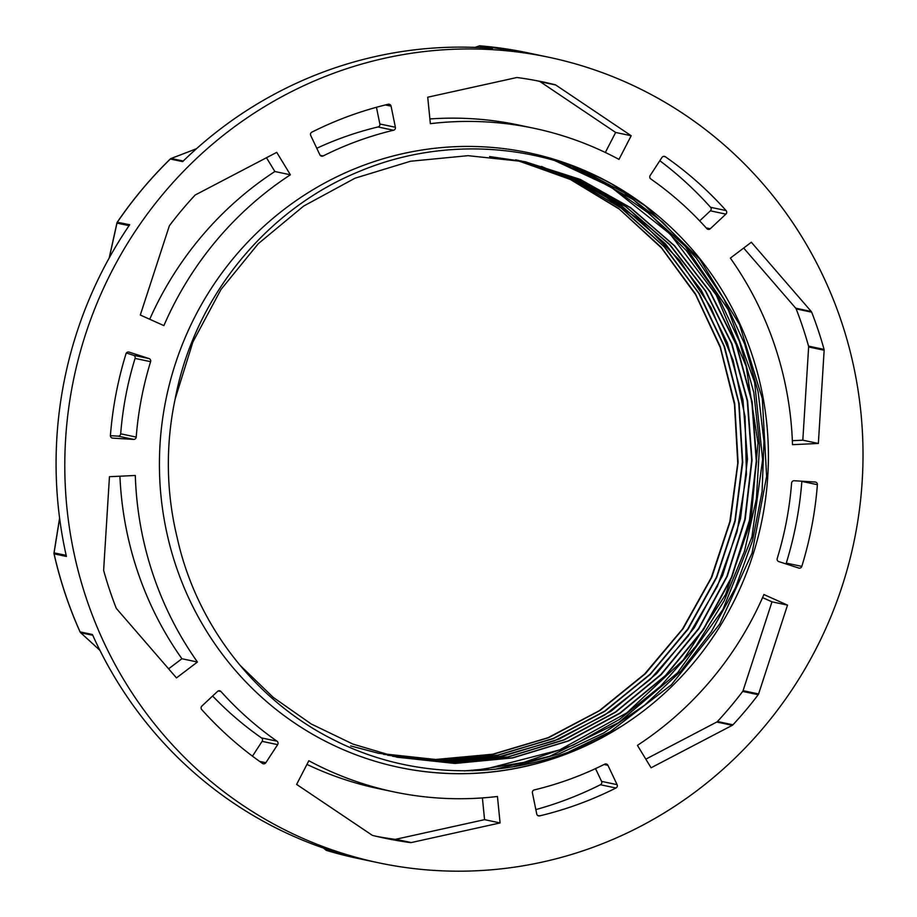 <?xml version="1.0" encoding="UTF-8"?>
<svg xmlns="http://www.w3.org/2000/svg" width="917" height="917" viewBox="0 0 917 917"><rect width="100%" height="100%" fill="white"/><g stroke="black" fill="none" stroke-linecap="round" stroke-linejoin="round"><path stroke-width="1.38" d="M290.38 174.792A339.107 328.309 101.9 0 0 163.891 325.615L140.301 315.035L169.221 226.201A2.499 2.43 -78.1 0 1 169.611 225.444A386.309 373.998 -78.1 0 1 194.851 195.355A2.499 2.43 -78.1 0 1 195.516 194.84L276.739 152.36L290.38 174.792L274.859 171.513A339.107 328.309 101.9 0 0 149.712 319.265M266.469 157.724L274.859 171.513M818.354 443.461L792.506 444.676A339.107 328.309 101.9 0 0 730.368 258.124L751.332 242.248L811.236 311.459A2.499 2.43 -78.1 0 1 811.671 312.181A386.309 373.998 -78.1 0 1 824.074 349.4A2.499 2.43 -78.1 0 1 824.154 350.248L818.354 443.461L802.822 440.183L792.357 440.676M743.664 248.049L795.715 308.181A2.499 2.43 -78.1 0 1 796.151 308.903A386.309 373.998 -78.1 0 1 808.542 346.122A2.499 2.43 -78.1 0 1 808.634 346.97L802.822 440.183M296.627 784.413L308.834 760.755A339.107 328.309 101.9 0 0 393.852 791.875A339.107 328.309 101.9 0 0 497.45 796.483L500.086 822.939L411.263 842.563A2.499 2.43 -78.1 0 1 410.438 842.597A386.309 373.998 -78.1 0 1 384.097 838.046A386.309 373.998 -78.1 0 1 372.795 835.467A2.499 2.43 -78.1 0 1 372.038 835.135L296.627 784.413M500.086 822.939L484.566 819.66L395.731 839.284A2.499 2.43 -78.1 0 1 394.906 839.319A386.309 373.998 -78.1 0 1 376.348 836.327M482.399 797.916L484.566 819.66M306.954 764.4A339.107 328.309 101.9 0 0 378.32 788.597L393.852 791.875M706.847 228.631A339.107 328.309 101.9 0 0 650.806 178.964A2.499 2.43 -78.1 0 1 650.176 175.514L661.959 157.449A2.499 2.43 -78.1 0 1 665.352 156.75A365.78 354.122 -78.1 0 1 726.081 210.566A2.499 2.43 -78.1 0 1 725.897 214.12L710.262 228.769A2.499 2.43 -78.1 0 1 706.847 228.631M659.827 160.716A365.78 354.122 -78.1 0 1 710.549 207.288A2.499 2.43 -78.1 0 1 710.377 210.841L699.66 220.871M534.279 789.904A339.107 328.309 101.9 0 0 604.704 764.182A2.499 2.43 -78.1 0 1 607.925 765.305L617.095 784.654A2.499 2.43 -78.1 0 1 615.949 788.012A365.78 354.122 -78.1 0 1 539.643 815.889A2.499 2.43 -78.1 0 1 536.743 813.998L532.422 792.884A2.499 2.43 -78.1 0 1 534.279 789.904M595.523 768.606L601.563 781.376A2.499 2.43 -78.1 0 1 600.417 784.734A365.78 354.122 -78.1 0 1 535.837 809.596M133.618 439.415L112.665 438.131A2.499 2.43 -78.1 0 1 110.418 435.46A365.78 354.122 -78.1 0 1 126.007 353.767A2.499 2.43 -78.1 0 1 129.079 352.105L149.035 358.57A2.499 2.43 -78.1 0 1 150.594 361.688A339.107 328.309 101.9 0 0 136.209 437.088A2.499 2.43 -78.1 0 1 133.618 439.415L118.087 436.137L110.418 435.667M126.397 352.988L133.504 355.292A2.499 2.43 -78.1 0 1 135.063 358.409A339.107 328.309 101.9 0 0 120.689 433.81A2.499 2.43 -78.1 0 1 118.087 436.137M220.974 691.521A339.107 328.309 101.9 0 0 277.014 741.188A2.499 2.43 -78.1 0 1 277.645 744.638L265.85 762.703A2.499 2.43 -78.1 0 1 262.468 763.403A365.78 354.122 -78.1 0 1 201.74 709.586A2.499 2.43 -78.1 0 1 201.912 706.033L217.558 691.384A2.499 2.43 -78.1 0 1 220.974 691.521L218.223 690.937M212.629 696.003A339.107 328.309 101.9 0 0 261.483 737.91A2.499 2.43 -78.1 0 1 262.113 741.36L252.462 756.158M777.226 558.464A339.107 328.309 101.9 0 0 791.6 483.064A2.499 2.43 -78.1 0 1 794.191 480.737L815.144 482.021A2.499 2.43 -78.1 0 1 817.391 484.692A365.78 354.122 -78.1 0 1 801.813 566.385A2.499 2.43 -78.1 0 1 798.741 568.047L778.774 561.582A2.499 2.43 -78.1 0 1 777.226 558.464M801.871 481.207A2.499 2.43 -78.1 0 1 801.859 481.414A365.78 354.122 -78.1 0 1 786.282 563.107A2.499 2.43 -78.1 0 1 785.892 563.886M393.531 130.248A339.107 328.309 101.9 0 0 323.105 155.97A2.499 2.43 -78.1 0 1 319.884 154.847L310.725 135.498A2.499 2.43 -78.1 0 1 311.872 132.14A365.78 354.122 -78.1 0 1 388.178 104.263A2.499 2.43 -78.1 0 1 391.066 106.154L395.387 127.268A2.499 2.43 -78.1 0 1 393.531 130.248L377.999 126.97A339.107 328.309 101.9 0 0 316.766 148.267M376.44 107.278L379.856 123.99A2.499 2.43 -78.1 0 1 377.999 126.97M651.081 767.793L637.43 745.361A339.107 328.309 101.9 0 0 763.918 594.537L787.52 605.117L758.6 693.951A2.499 2.43 -78.1 0 1 758.199 694.708A386.309 373.998 -78.1 0 1 732.958 724.797A2.499 2.43 -78.1 0 1 732.293 725.313L651.081 767.793M787.52 605.117L771.988 601.839L743.068 690.673A2.499 2.43 -78.1 0 1 742.678 691.429A386.309 373.998 -78.1 0 1 717.438 721.519A2.499 2.43 -78.1 0 1 716.762 722.034L645.82 759.15M762.566 597.609L771.988 601.839M631.183 135.739L618.986 159.398A339.107 328.309 101.9 0 0 533.969 128.277A339.107 328.309 101.9 0 0 430.36 123.669L427.723 97.213L516.546 77.59A2.499 2.43 -78.1 0 1 517.371 77.555A386.309 373.998 -78.1 0 1 543.712 82.106A386.309 373.998 -78.1 0 1 555.014 84.685A2.499 2.43 -78.1 0 1 555.771 85.017L631.183 135.739L615.651 132.461L605.335 152.474M535.929 80.547A386.309 373.998 -78.1 0 1 539.494 81.407A2.499 2.43 -78.1 0 1 540.251 81.739L615.651 132.461M533.969 128.277L518.437 124.999A339.107 328.309 101.9 0 0 429.89 118.958M109.455 476.691L135.303 475.476A339.107 328.309 101.9 0 0 197.442 662.017L176.477 677.904L116.574 608.693A2.499 2.43 -78.1 0 1 116.138 607.971A386.309 373.998 -78.1 0 1 103.747 570.752A2.499 2.43 -78.1 0 1 103.655 569.904L109.455 476.691M197.442 662.017L181.91 658.75L168.613 668.825M119.932 476.198A339.107 328.309 101.9 0 0 181.91 658.75M528.639 152.749A314.061 304.054 101.9 0 1 611.891 184.099C534.989 141.997 439.552 137.412 358.387 171.823C265.689 209.855 194.106 297.933 175.17 398.895A304.536 294.838 101.9 0 0 177.187 537.729C196.192 624.03 254.353 699.35 330.934 738.449C420.273 785.353 532.628 780.883 619.766 727.135A314.061 304.054 101.9 0 1 398.872 767.334M472.404 770.807L523.939 762.359L573.446 745.017L619.514 719.387L660.733 686.099L695.946 646.141L724.178 600.761L744.501 551.197L756.399 498.917L759.574 445.467L753.808 392.396L739.354 341.216L716.681 293.451L686.34 250.524L649.293 213.627L606.641 183.824L559.565 162.091M511.915 767.048L559.083 753.82L603.684 733.004L644.605 705.207L680.827 671.187L711.328 631.71L735.434 587.82L752.536 540.686L762.107 491.455L763.964 441.386L758.118 391.777L744.627 343.909L723.845 298.988L696.393 258.113L662.899 222.395L624.213 192.753L581.378 169.851M350.684 745.934L378.492 753.27L435.472 759.494L492.67 754.221L547.976 737.738L599.294 710.686L644.651 673.972L682.466 629.096L711.214 577.699L729.84 521.67L737.749 463.2L734.471 404.431L720.292 347.566L695.694 294.781L661.558 248.06L619.273 209.087L570.34 179.457L516.649 160.154M518.598 160.441L572.644 179.262L622.024 208.526L664.814 247.189L699.396 293.818L724.522 346.557L739.113 403.491L742.724 462.455L735.182 521.165L716.693 577.446L688.082 629.177L650.313 674.327L604.865 711.271L553.467 738.598L497.988 755.172L440.584 760.537L383.421 754.336L440.309 760.422L497.759 755.127L553.238 738.449L604.681 711.088L650.153 674.133L687.865 628.856L716.509 577.091L734.907 520.753L742.38 461.962L738.747 402.987L723.983 346.053L698.8 293.268L664.114 246.707L621.176 208.113L571.738 178.872L517.589 160.257M387.696 755.218L443.645 761.431L499.868 756.525L554.327 740.856L605.014 714.87L650.13 679.52L688.071 636.169L717.369 586.295L737.073 531.757L746.427 474.548L745.051 416.696L733.119 360.324L710.939 307.504L679.394 260.119L639.653 219.862L593.07 188.306L541.431 166.447M520.764 160.83L575.681 178.391L626.059 206.784L670.006 244.782L705.723 291.044L731.926 343.749L747.596 400.844L752.02 460.196L745.189 519.469L727.204 576.38L698.834 628.787L661.18 674.66L615.605 712.177L563.932 740.008L508.11 756.961L450.258 762.451L392.625 756.307L449.938 762.382L507.766 756.915L563.588 739.893L615.296 712.131L660.825 674.58L698.502 628.707L726.894 576.335L744.81 519.389L751.711 460.116L747.24 400.798L731.583 343.68L705.425 290.964L669.651 244.747L625.738 206.68L575.36 178.334L520.42 160.784M396.889 757.201L454.511 763.357L512.362 757.855L568.196 740.913L619.858 713.082L665.444 675.554L703.098 629.704L731.457 577.286L749.453 520.375L756.284 461.091L751.848 401.749L736.202 344.654L709.987 291.95L674.27 245.676L630.334 207.678L579.945 179.296L525.028 161.724L489.632 156.578M176.832 536.273L177.187 537.729M263.569 698.949A314.061 304.054 101.9 0 0 399.021 767.369A314.061 304.054 101.9 0 0 761.408 522.896A314.061 304.054 101.9 0 0 528.788 152.784A314.061 304.054 101.9 0 0 491.203 147.35A314.061 304.054 101.9 0 0 183.916 340.585A314.061 304.054 101.9 0 0 263.569 698.949M611.891 184.099L645.178 205.821L699.637 259.041L739.561 324.607L762.302 398.597L766.635 476.347L752.066 553.077L719.696 624.064L671.336 684.839L610.103 731.766L569.365 751.653M572.758 166.562L633.475 199.734L685.217 246.237L728.213 309.682L754.634 382.309L762.635 459.692L751.917 537.03L722.917 609.496L677.617 672.7L618.631 722.607L549.741 756.273L494.664 769.352M555.026 160.716L610.711 186.804L670.144 234.053L716.28 295.079L746.117 366.238L757.981 443.037L750.92 520.753L725.553 594.606L683.268 659.965L626.827 712.876L559.565 749.934L485.735 769.008L464.277 770.91M378.48 753.293L435.907 759.517L493.22 754.29L548.572 737.704L599.947 710.515L645.373 673.731L683.108 628.672L711.844 577.125L730.379 520.982L738.082 462.363L734.7 403.514L720.246 346.637L695.43 293.841L661.077 247.177L618.505 208.388L569.388 178.872L515.503 159.879M388.029 755.287L445.673 761.488L503.502 756.009L559.324 738.999L611.031 711.237L656.549 673.674L694.238 627.813L722.619 575.429L740.546 518.483L747.458 459.222L742.965 399.904L727.319 342.775L701.161 290.07L665.375 243.842L621.485 205.775L571.096 177.44L516.156 159.879M239.715 664.974L273.22 697.378L311.241 723.994L352.919 744.088L397.233 757.224L454.866 763.46L512.695 757.923L568.54 740.959L620.213 713.185L665.753 675.611L703.465 629.773L731.8 577.378L749.762 520.432L756.663 461.171L752.158 401.841L736.557 344.712L710.343 292.042L674.591 245.779L630.701 207.723L580.289 179.411L525.372 161.793L468.06 155.672L410.529 161.243L354.994 178.207L303.63 206.084L258.342 243.635L220.974 289.508L192.914 341.949L175.17 398.895M99.896 650.291L80.719 632.753A2.499 0.848 132.5 0 1 80.627 632.696L80.627 632.696A2.499 0.848 132.5 0 1 80.547 632.592M335.679 852.065L325.776 849.967A2.499 2.43 101.9 0 0 326.67 850.472L338.981 853.074A411.664 398.551 101.9 0 1 92.422 634.518L80.031 631.87A2.499 2.499 0 0 0 80.627 632.696L99.919 650.336M475.063 47.397L479.11 45.976L489.804 48.246M170.963 158.561A2.499 0.837 68.9 0 1 171.078 158.492A2.499 0.837 68.9 0 1 171.078 158.481A2.499 0.837 68.9 0 1 171.192 158.469A2.499 2.43 101.9 0 0 170.321 159.019L182.632 161.621A411.664 398.551 101.9 0 1 492.463 48.452L480.153 45.85A411.664 398.551 -78.1 0 1 527.928 52.854L548.951 57.29A411.664 398.551 101.9 0 0 73.956 377.735A411.664 398.551 101.9 0 0 378.859 862.863A411.664 398.551 101.9 0 0 386.768 864.444A411.664 398.551 101.9 0 0 854.69 538.336A411.664 398.551 101.9 0 0 548.951 57.29M170.218 159.122L170.321 159.019A411.664 398.551 -78.1 0 0 117.387 222.143A2.499 2.43 101.9 0 0 116.986 223.106L117.021 222.946M117.319 222.235L129.698 224.734A411.664 398.551 101.9 0 0 66.414 556.447L54.103 553.845A2.499 2.43 101.9 0 1 54.092 552.802L59.628 518.3M824.154 350.248L808.634 346.97M824.074 349.4L808.542 346.122M811.671 312.181L796.151 308.903M811.236 311.459L795.715 308.181M410.438 842.597L394.906 839.319M411.263 842.563L395.731 839.284M710.262 228.769L706.193 227.909M725.897 214.12L710.377 210.841M726.081 210.566L710.549 207.288M665.352 156.75L663.553 156.371M539.643 815.889L537.66 815.477M615.949 788.012L600.417 784.734M617.095 784.654L601.563 781.376M607.925 765.305L604.085 764.491M112.665 438.131L111.989 437.994M136.209 437.088L120.689 433.81M150.594 361.688L135.063 358.409M149.035 358.57L133.504 355.292M277.014 741.188L261.483 737.91M265.85 762.703L259.591 761.385M277.645 744.638L262.113 741.36M801.813 566.385L786.282 563.107M817.391 484.692L801.859 481.414M323.105 155.97L320.205 155.363M395.387 127.268L379.856 123.99M391.066 106.154L385.358 104.951M732.293 725.313L716.762 722.034M732.958 724.797L717.438 721.519M758.199 694.708L742.678 691.429M758.6 693.951L743.068 690.673M555.771 85.017L540.251 81.739M555.014 84.685L539.494 81.407M54.08 553.73L54.103 553.845A411.664 398.551 -78.1 0 0 80.111 631.916A2.499 2.43 101.9 0 0 80.719 632.753L92.777 635.298M323.552 848.087L325.741 849.967L323.598 848.099M326.647 850.46L357.836 858.415A411.664 398.551 -78.1 0 1 326.67 850.472A2.499 2.499 0 0 1 325.741 849.967M109.306 257.792L116.986 223.106L129.068 225.662M66.173 555.358L54 552.859L59.594 518.036M54.069 552.951L54 552.859A2.499 2.499 0 0 0 54.023 553.811C60.132 580.759 68.798 606.79 80.031 631.87M479.11 45.976A2.499 2.499 0 0 1 480.141 45.85A2.499 2.43 101.9 0 0 479.144 45.988L475.006 47.397M183.251 161.014L171.192 158.469L196.387 148.783M480.13 45.85L527.928 52.854M196.433 148.749L171.078 158.481A2.499 2.499 0 0 0 170.23 159.031C150.548 178.265 132.896 199.298 117.296 222.143A2.499 2.499 0 0 0 116.918 223.014L109.18 258.032M357.836 858.415L378.859 862.863"/></g></svg>
